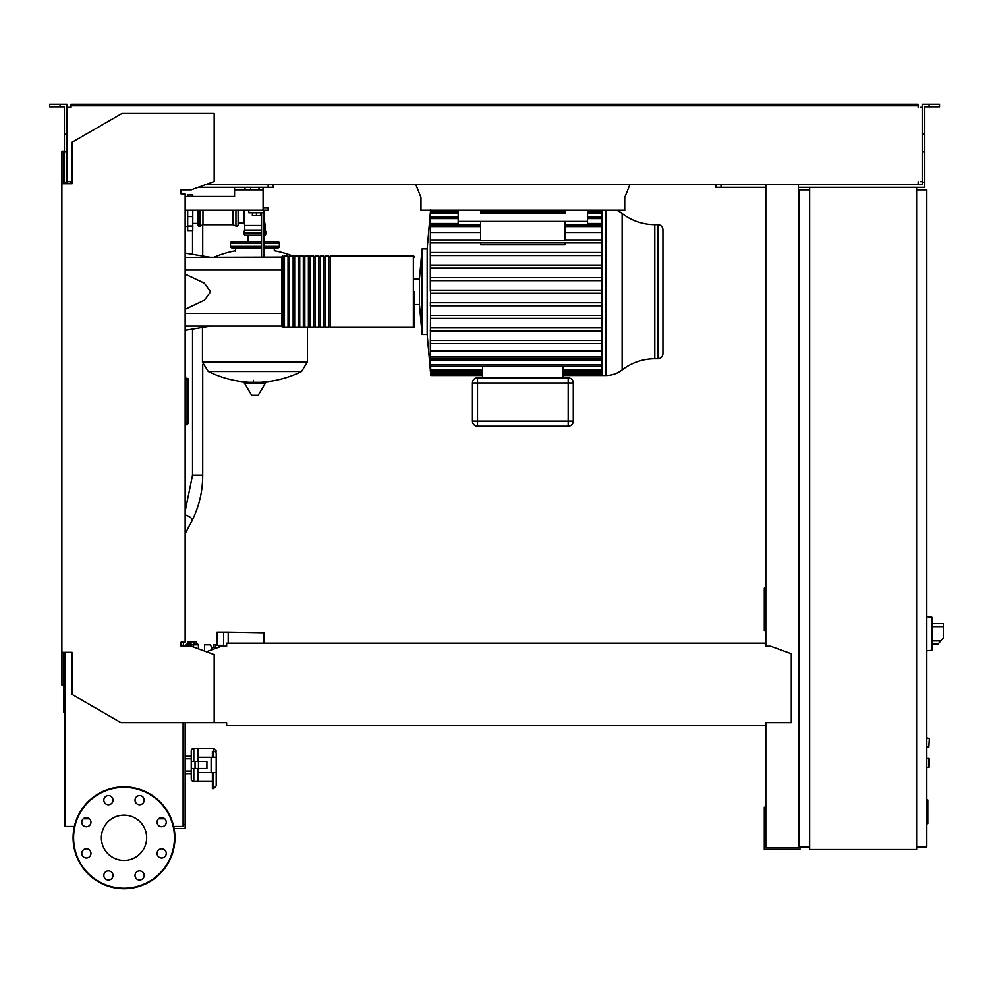 <?xml version="1.0" encoding="UTF-8"?>
<svg xmlns="http://www.w3.org/2000/svg" width="993" height="993" viewBox="0 0 993 993"><rect width="100%" height="100%" fill="white"/><g stroke="black" fill="none" stroke-linecap="round" stroke-linejoin="round"><path stroke-width="1.49" d="M926.792 799.948L927.81 799.948L927.81 817.537L926.792 817.537M927.81 815.427L926.792 815.427M927.81 817.537L927.81 823.644L926.792 823.644M927.81 823.644L926.792 824.016M926.792 747.108L928.827 747.108L929.336 738.457L928.827 747.108L929.336 738.457L926.792 737.948M185.145 196.477L234.559 196.477L185.145 196.477L187.689 196.477L187.689 194.951L192.779 194.951L192.779 196.477L234.559 196.477L234.559 189.862L263.083 189.862L263.083 207.686L268.172 207.686L268.172 210.231L263.083 210.231L263.083 207.686M602.019 293.258L430.627 293.258L430.317 290.204L430.317 265.069L430.59 268.122L430.664 265.069L430.59 268.122L602.019 268.122M602.019 255.549L430.565 255.549L430.317 252.495L430.317 265.069M602.019 242.987L430.54 242.987L430.317 239.921L430.317 252.495M602.019 280.696L430.602 280.696L430.652 277.63L430.602 280.696L430.652 277.63L602.019 277.63M662.939 229.793A5.089 5.089 0 0 0 657.85 224.691L657.85 358.771A5.089 5.089 0 0 0 662.939 353.669L662.939 229.793A5.089 5.089 0 0 0 657.85 224.691L654.809 224.691L654.809 358.771L657.85 358.771A5.089 5.089 0 0 0 662.939 353.669L662.939 229.793M472.432 382.913L472.432 421.106A5.089 5.089 0 0 0 477.521 426.208L568.195 426.208A5.089 5.089 0 0 0 573.284 421.106L573.284 382.913A5.089 5.089 0 0 0 568.195 377.812L477.521 377.812A5.089 5.089 0 0 0 472.432 382.913L472.432 421.106L472.432 382.913L477.521 382.913L477.521 377.812M430.627 293.258L430.317 350.976L602.019 350.976M602.019 340.475L430.54 340.475L430.317 343.528M602.019 327.913L430.565 327.913L430.317 330.967M602.019 315.34L430.59 315.34L430.664 318.393L430.59 315.34L430.664 318.393L602.019 318.393M602.019 302.766L430.602 302.766L430.317 305.832M414.366 278.896L419.456 278.896L419.456 304.566L414.366 304.566L414.366 326.374A1.018 1.018 0 0 1 413.349 327.392L330.321 327.392L330.321 256.07L413.349 256.07A1.018 1.018 0 0 1 414.366 257.088A1.018 1.018 0 0 0 413.349 256.07L413.349 327.392A1.018 1.018 0 0 0 414.366 326.374L414.366 291.731M193.809 768.508L193.809 781.491A2.545 2.545 0 0 1 191.252 778.946L191.252 773.597L191.252 778.946L191.252 773.597L185.145 773.597M185.145 758.826L191.252 758.826L191.252 750.931L191.252 778.946A2.545 2.545 0 0 0 193.809 781.491L197.88 781.491L197.88 772.579L197.88 781.491L212.39 781.491M213.669 772.579L213.669 788.628L216.213 785.885L216.213 772.579L216.213 785.885L216.213 772.579L216.213 785.885L213.669 788.628L212.39 788.628L212.39 772.579M212.39 757.299L212.39 751.378L213.669 751.378A2.545 2.085 0 0 1 216.213 753.464L216.213 772.579L197.88 772.579L197.88 768.508M932.142 621.047L932.142 646.505M926.792 758.317L929.336 758.826L929.336 766.981L926.792 767.49M238.121 210.231L238.121 224.753A1.527 1.527 0 0 1 235.937 226.131L235.937 210.231M233.02 210.231L233.02 224.753L235.937 226.131M202.969 210.231L202.969 224.753L233.02 224.753M200.065 210.231L200.065 226.131A1.527 1.527 0 0 1 197.88 224.753L197.88 210.231M293.047 256.07A105.444 105.444 0 0 0 274.279 250.732L274.279 247.927M235.577 251.49L235.577 247.927M307.396 327.392L307.396 362.023L202.46 362.023L307.396 362.023L301.574 371.519L208.282 371.519A105.444 105.444 0 0 0 249.752 382.268M202.46 327.467L202.46 362.16L307.396 362.16M253.401 380.356L253.401 382.268M244.973 382.268A0.633 0.633 0 0 0 244.427 383.236L251.688 395.338A0.633 0.633 0 0 0 252.234 395.648L257.621 395.648A0.633 0.633 0 0 0 258.168 395.338L265.429 383.236A0.633 0.633 0 0 0 264.883 382.268L244.973 382.268M248.076 241.808L248.076 235.192M233.529 243.335A1.527 1.527 0 0 0 232.002 241.808A1.527 1.527 0 0 0 230.475 243.335L261.556 243.335M276.327 243.335A1.527 1.527 0 0 1 277.854 241.808A1.527 1.527 0 0 1 279.381 243.335L264.101 243.335M261.556 246.401L230.475 246.401A1.527 1.527 0 0 0 232.002 247.927L261.556 247.927M264.101 246.401L279.381 246.401A1.527 1.527 0 0 1 277.854 247.927L264.101 247.927M261.556 235.192L244.737 235.192L243.359 233.007L244.737 230.091L244.737 225.51L261.556 225.51M264.101 233.007L266.496 233.007L265.119 230.091L265.119 225.51L264.101 225.51M238.121 222.966L244.228 222.966L244.737 225.51M244.228 210.231L244.228 222.966M265.119 230.091L264.101 230.091M261.556 230.091L244.737 230.091M266.496 233.007L265.119 235.192L264.101 235.192M187.689 210.231L187.689 230.612L192.779 230.612L192.779 210.231M187.18 378.321L187.18 423.043L188.198 423.043A1.018 1.018 0 0 1 187.18 424.061A1.018 1.018 0 0 0 188.198 423.043L188.198 379.338A1.018 1.018 0 0 0 187.18 378.321L185.654 378.321M185.654 424.061L187.18 424.061L185.654 424.061M185.145 425.6L185.654 425.6A1.018 1.018 0 0 1 185.145 426.481A1.018 1.018 0 0 0 185.654 425.6L185.654 376.794A1.018 1.018 0 0 0 185.145 375.913A1.018 1.018 0 0 1 185.654 376.794L185.145 376.794M223.624 646.257L223.624 632.119L217.008 632.119L217.008 645.363L223.624 645.363M263.865 643.203L263.865 632.74L228.216 632.119L228.216 643.203M223.624 632.119L228.216 632.119M223.015 646.257L223.524 645.363M204.521 651.085L204.521 644.854L210.181 644.854L211.807 647.399L211.807 649.807M211.807 647.399L218.41 647.399M193.573 643.836L197.396 643.836L198.414 644.854L193.573 644.854M193.573 647.101L193.573 641.888L191.028 641.888L191.028 646.257M191.028 643.836L187.205 643.836L186.188 644.854L191.028 644.854M196.415 643.836L196.415 641.801L188.186 641.801L188.186 643.836M190.246 641.801L190.246 643.836M194.355 641.801L194.355 643.836M220.235 645.363L220.235 646.741M218.621 645.363L218.621 647.324M217.008 644.854L215.394 644.854L215.394 647.399M215.394 644.854L213.768 644.854L213.768 647.399M932.142 643.96L938.224 643.96L943.35 637.854L943.35 623.592L932.142 623.592M926.792 616.715L931.893 617.249L931.893 650.303L926.792 650.837M916.613 187.305L916.613 849.499L809.643 849.499L809.643 187.305L924.756 187.305L924.756 182.216L922.212 182.216L922.212 104.277L929.088 104.277L929.088 106.822L924.756 106.822L924.756 182.216M809.643 189.862L799.452 189.862L799.452 846.955L809.643 846.955M916.613 846.955L926.792 846.955L926.792 189.862L916.613 189.862M163.324 826.461L161.201 826.747M174.098 828.497L185.145 828.497L185.145 722.668M183.109 824.426L185.145 824.426M420.982 208.704L420.982 197.495L415.893 184.76M629.835 184.76L624.734 197.495L624.734 208.704M420.982 197.495L420.982 210.231L624.734 210.231L624.734 197.495M263.083 187.305L263.083 189.862M258.999 187.305L258.999 189.862M250.596 187.305L250.596 189.862M244.998 187.305L244.998 189.862M234.559 187.305L234.559 189.862M263.083 210.231L185.145 210.231M616.641 210.231A26.65 26.65 0 0 1 622.152 213.52A53.312 53.312 0 0 0 654.809 224.691M622.152 213.52L622.152 369.942A53.312 53.312 0 0 1 654.809 358.771M622.152 369.942A26.65 26.65 0 0 1 605.829 375.528L605.829 210.231M602.019 210.231L602.019 375.528L563.105 375.528M419.456 278.896L422.075 248.945L427.176 248.945L427.176 334.517L430.379 370.414M422.075 248.945L422.075 334.517L427.176 334.517M430.627 209.461L430.317 239.921M430.602 210.429L458.17 210.429M565.141 242.987L565.141 244.824L480.587 244.824L480.587 242.987M458.17 210.231L458.17 221.439L565.141 221.439L565.141 240.318L480.587 240.318M480.587 221.439L480.587 240.753M565.141 221.439L587.546 221.439L587.546 225.088M458.17 221.439L458.17 225.088M480.587 239.921L430.701 239.921M602.019 239.921L565.141 239.921M480.587 232.486L430.317 232.486M602.019 232.486L565.141 232.486M563.105 377.812L563.105 366.367L482.623 366.367L482.623 377.812M482.623 374.56L430.751 374.56L430.317 370.414M430.751 374.56L430.515 369.16M482.623 371.593L430.751 371.593L430.317 369.16M430.751 371.593L430.652 365.772M430.317 365.772L430.317 359.95L602.019 359.95M430.602 302.766L430.652 305.832L430.317 302.766M430.565 327.913L430.689 330.967L430.565 327.913M430.54 340.475L430.701 343.528L430.54 340.475M602.019 358.374L430.726 358.374L430.317 353.508L430.317 359.95M430.726 358.374L430.317 350.976M602.019 343.528L430.701 343.528M602.019 305.832L430.652 305.832M602.019 330.967L430.689 330.967M602.019 290.204L430.627 290.204M602.019 265.069L430.664 265.069M602.019 252.495L430.689 252.495M602.019 223.512L587.546 223.512M458.17 223.512L430.317 223.512M565.141 210.231L565.141 213.036L480.587 213.036L480.587 210.231M587.546 210.231L587.546 221.439M281.925 257.348L281.925 326.374A1.018 1.018 0 0 0 282.943 327.392L282.943 256.07A1.018 1.018 0 0 0 281.925 257.088L185.145 257.348M284.47 257.088L282.943 257.088M284.47 326.374L282.943 326.374M328.782 327.392L325.22 327.392L325.22 256.07L328.782 256.07L328.782 327.392M323.693 327.392L320.131 327.392L320.131 256.07L323.693 256.07L323.693 327.392M318.604 327.392L315.029 327.392L315.029 256.07L318.604 256.07L318.604 327.392M313.503 327.392L309.94 327.392L309.94 256.07L313.503 256.07L313.503 327.392M308.413 327.392L304.851 327.392L304.851 256.07L308.413 256.07L308.413 327.392M303.324 327.392L299.749 327.392L299.749 256.07L303.324 256.07L303.324 327.392M298.223 327.392L294.66 327.392L294.66 256.07L298.223 256.07L298.223 327.392M293.134 327.392L289.571 327.392L289.571 256.07L293.134 256.07L293.134 327.392M288.032 327.392L284.47 327.392L284.47 256.07L288.032 256.07L288.032 327.392M289.571 257.088L288.032 257.088M289.571 326.374L288.032 326.374M294.66 257.088L293.134 257.088M294.66 326.374L293.134 326.374M299.749 257.088L298.223 257.088M299.749 326.374L298.223 326.374M304.851 257.088L303.324 257.088M304.851 326.374L303.324 326.374M309.94 257.088L308.413 257.088M309.94 326.374L308.413 326.374M315.029 257.088L313.503 257.088M315.029 326.374L313.503 326.374M320.131 257.088L318.604 257.088M320.131 326.374L318.604 326.374M325.22 257.088L323.693 257.088M325.22 326.374L323.693 326.374M330.321 257.088L328.782 257.088M330.321 326.374L328.782 326.374M185.145 309.332L204.297 300.308L210.615 291.731L204.297 283.154L185.145 274.13M252.383 212.775L252.383 215.729L260.526 215.729L260.526 212.775M256.455 212.775L256.455 215.729M264.101 257.348L264.101 212.775L248.821 212.775L248.821 210.231M264.101 212.775L264.101 210.231M261.556 212.775L261.556 257.348M281.925 326.114L185.145 326.114M185.145 270.084L281.925 270.084L281.925 313.378L185.145 313.378M193.809 761.37L193.809 748.387A2.545 2.545 0 0 0 191.252 750.931M185.145 771.052L191.252 771.052L191.252 773.597M213.669 757.299L213.669 748.387L197.88 748.387L197.88 761.37M191.252 756.281L185.145 756.281M64.93 673.477L63.887 673.477L63.887 712.242L64.93 712.242M197.88 748.387L193.809 748.387L197.88 748.387L197.88 757.299L211.124 757.299L211.124 772.579M198.451 768.508L206.916 768.508L206.916 761.37L191.512 761.37L191.512 768.508L198.451 768.508L198.451 761.37M195.05 761.37L195.05 768.508M216.213 757.299L211.124 757.299M146.666 837.782A22.64 22.64 0 0 1 124.013 860.422A22.64 22.64 0 0 1 101.373 837.782A22.64 22.64 0 0 1 124.013 815.141A22.64 22.64 0 0 1 146.666 837.782M135.023 875.429A4.58 4.58 0 0 1 139.616 870.849A4.58 4.58 0 0 1 144.196 875.429A4.58 4.58 0 0 1 139.616 880.009A4.58 4.58 0 0 1 135.023 875.429M105.184 872.189A4.58 4.58 0 0 1 111.663 872.189A4.58 4.58 0 0 1 111.663 878.668A4.58 4.58 0 0 1 105.184 878.668A4.58 4.58 0 0 1 105.184 872.189M86.366 848.792A4.58 4.58 0 0 1 90.959 853.372A4.58 4.58 0 0 1 86.366 857.964A4.58 4.58 0 0 1 81.786 853.372A4.58 4.58 0 0 1 86.366 848.792M89.618 818.952A4.58 4.58 0 0 1 89.618 825.431A4.58 4.58 0 0 1 83.127 825.431A4.58 4.58 0 0 1 83.127 818.952A4.58 4.58 0 0 1 89.618 818.952M113.003 800.135A4.58 4.58 0 0 1 108.423 804.715A4.58 4.58 0 0 1 103.843 800.135A4.58 4.58 0 0 1 108.423 795.554A4.58 4.58 0 0 1 113.003 800.135M142.855 803.374A4.58 4.58 0 0 1 136.376 803.374A4.58 4.58 0 0 1 136.376 796.895A4.58 4.58 0 0 1 142.855 796.895A4.58 4.58 0 0 1 142.855 803.374M161.673 826.772A4.58 4.58 0 0 1 157.08 822.192A4.58 4.58 0 0 1 161.673 817.599A4.58 4.58 0 0 1 166.253 822.192A4.58 4.58 0 0 1 161.673 826.772M158.421 856.624A4.58 4.58 0 0 1 158.421 850.132A4.58 4.58 0 0 1 164.912 850.132A4.58 4.58 0 0 1 164.912 856.624A4.58 4.58 0 0 1 158.421 856.624M124.013 786.841A50.941 50.941 0 0 0 73.085 837.782A50.941 50.941 0 0 0 124.013 888.723A50.941 50.941 0 0 0 174.954 837.782A50.941 50.941 0 0 0 124.013 786.841A50.941 50.941 0 0 1 174.954 837.782A50.941 50.941 0 0 1 124.013 888.723M226.652 723.252L226.652 725.722L765.578 725.722L765.578 723.252M183.109 646.257L183.618 642.186M183.618 193.933L181.074 193.933L181.074 189.862L191.252 189.862L214.178 181.508L214.178 113.45L121.978 113.45L72.067 142.272L72.067 183.742L61.876 183.742L61.876 684.971L63.403 684.971L63.403 652.364L64.93 652.364L64.93 826.461L74.351 826.461M68.492 181.707L71.049 181.707L71.049 183.742L66.965 183.742L66.965 134.005L64.421 134.005L64.421 183.742L63.403 183.742L63.403 151.147L61.876 151.147L61.876 183.742M765.578 644.73L765.578 646.257L765.578 644.73M765.578 643.203L226.652 643.203L226.652 646.257L221.563 646.257L206.407 651.768M226.652 643.203L226.652 646.257M765.578 722.668L791.297 722.668L791.297 653.766L770.667 646.257L765.578 646.257M61.876 652.364L72.067 652.364L72.067 694.43L120.96 722.668L226.652 722.668M214.178 722.668L214.178 654.598L191.252 646.257L181.074 646.257L181.074 642.186L185.145 642.186L185.145 193.933L181.074 193.933L181.074 189.862M183.109 722.668L183.109 826.461L173.688 826.461M89.482 818.815L83.263 818.815M164.776 818.815L158.557 818.815M60.089 106.822L60.089 104.277L49.65 104.277L49.65 106.822L64.421 106.822L64.421 134.005M198.252 187.305L273.261 187.305L273.261 184.76M268.172 187.305L268.172 184.76M64.421 182.216L66.965 182.216M64.421 151.656L66.965 151.656L66.965 104.277L60.089 104.277M922.212 182.216L922.212 184.76L918.14 184.76L918.14 181.707L918.14 183.233M799.452 588.191L798.434 588.191M765.826 588.191L764.3 588.191L764.3 630.468L765.826 630.468M765.826 593.789L764.3 593.789M798.434 626.906L799.452 626.906M798.434 593.789L799.452 593.789M765.826 184.76L765.826 646.257M765.826 722.668L765.826 847.972L798.434 847.972L798.434 184.76M799.961 846.955L799.961 849.499L764.3 849.499L764.3 807.222L765.826 807.222M798.434 810.784L799.452 810.784M798.434 843.889L799.452 843.889M765.826 843.889L764.3 843.889M765.826 187.305L715.916 187.305L715.916 184.76M71.049 105.804L78.683 105.804L78.683 104.277L71.049 104.277L71.049 107.331L68.492 107.331M920.685 107.331L922.212 107.331M922.212 181.707L920.685 181.707M809.643 187.305L798.434 187.305M205.253 184.76L918.14 184.76M918.14 107.331L918.14 105.804L78.683 105.804M66.965 107.331L71.049 107.331M71.049 183.233L71.049 181.707L66.965 181.707M78.683 104.277L910.494 104.277L910.494 105.804M910.494 104.277L918.14 104.277L918.14 105.804M929.088 104.277L939.527 104.277L939.527 106.822L929.088 106.822M721.005 187.305L721.005 184.76M924.756 151.656L922.212 151.656M924.756 134.005L922.212 134.005M927.81 808.761L926.792 808.761M927.81 802.071L926.792 802.071M185.145 511.333L192.53 475.188L202.721 475.188C202.646 491.523 199.134 506.529 192.183 520.233L185.145 533.886M185.145 515.106A5.089 1.837 27.3 0 1 188.074 516.062A5.089 1.837 27.3 0 1 192.183 520.233M928.827 758.317L928.827 767.49M251.688 395.338L258.168 395.338M244.427 383.236L265.429 383.236M261.556 233.007L243.359 233.007M187.689 226.069L192.779 226.069M187.689 216.573L192.779 216.573M185.654 423.043L187.18 423.043L187.18 424.061M185.654 379.338L188.198 379.338M193.573 644.941L191.028 644.941M940.781 640.907L932.142 640.907M932.142 626.645L943.35 626.645M480.587 226.615L430.701 226.615M602.019 226.615L565.141 226.615M573.284 421.106L568.195 421.106L568.195 426.208M568.195 377.812L568.195 382.913L573.284 382.913M477.521 426.208L477.521 421.106L472.432 421.106M477.521 421.106L477.521 382.913L568.195 382.913L568.195 421.106L477.521 421.106M602.019 373.033L563.105 373.033M482.623 373.033L430.652 373.033M602.019 370.066L563.105 370.066M482.623 370.066L430.664 370.066M602.019 364.841L430.689 364.841M602.019 356.847L430.701 356.847M602.019 213.396L587.546 213.396M458.17 213.396L430.664 213.396M602.019 210.429L587.546 210.429M565.141 210.429L480.587 210.429M602.019 218.621L587.546 218.621M458.17 218.621L430.689 218.621M124.013 888.214A50.432 50.432 0 0 1 73.594 837.782A50.432 50.432 0 0 1 124.013 787.35A50.432 50.432 0 0 1 174.445 837.782A50.432 50.432 0 0 1 124.013 888.214M202.721 224.865L202.721 256.033M202.721 364.443L202.721 475.188M192.53 230.612L192.53 254.332M192.53 329.13L192.53 475.188M419.456 304.566L422.075 334.517L419.456 304.566M213.669 748.387L216.213 750.931L213.669 748.387M202.969 224.753L200.065 226.131M260.104 382.268A105.444 105.444 0 0 0 301.574 371.519M208.282 371.519L202.46 362.16M294.66 256.715A105.444 105.444 0 0 0 293.134 256.107M235.577 250.732A105.444 105.444 0 0 0 213.681 257.348M230.475 246.401L230.475 243.335M279.381 246.401L279.381 243.335M277.854 241.808L264.101 241.808M261.556 241.808L232.002 241.808M264.101 217.815L265.119 225.51M185.145 226.528L187.689 226.528M192.779 223.475L197.88 223.475M186.188 646.257L186.188 644.854M198.414 648.863L198.414 644.854M427.176 248.945L430.552 210.231M480.587 225.088L430.726 225.088M565.141 225.088L602.019 225.088M482.623 375.528L430.763 375.528M602.019 374.56L563.105 374.56M602.019 371.593L563.105 371.593M602.019 366.367L430.739 366.367M430.751 211.869L458.17 211.869M480.587 211.869L565.141 211.869M587.546 211.869L602.019 211.869M430.739 217.095L458.17 217.095M587.546 217.095L602.019 217.095M602.019 375.528L605.829 375.528M210.615 257.348L185.145 253.103M210.615 326.114L185.145 330.359M193.809 781.491L197.88 781.491"/></g></svg>
